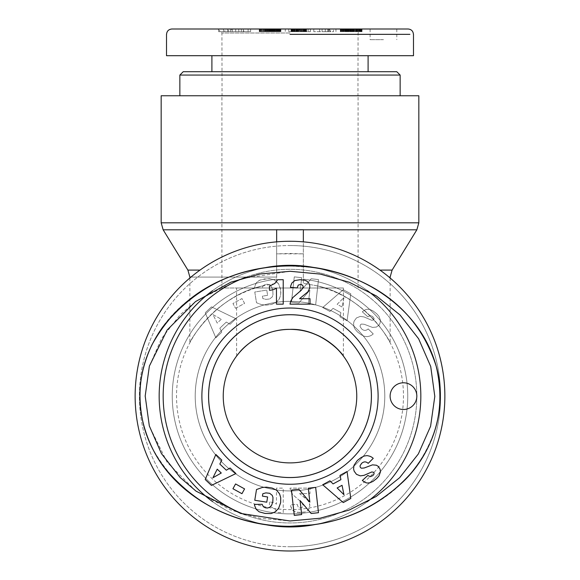 <?xml version="1.0" encoding="UTF-8"?>
<svg xmlns="http://www.w3.org/2000/svg" width="580" height="580" viewBox="0 0 580 580"><rect width="100%" height="100%" fill="white"/><g stroke="black" fill="none" stroke-linecap="round" stroke-linejoin="round"><path stroke-width="0.43" stroke-dasharray="2.9 2.17" d="M276.653 241.845L276.653 253.859L290 253.475L303.347 253.859L276.653 253.859L276.653 283.344L264.886 285.469A113.477 113.477 0 0 0 196.214 460.02A113.477 113.477 0 0 0 383.786 460.02A113.477 113.477 0 0 0 315.114 285.469L303.347 283.344L303.347 241.845M276.653 229.803L276.653 270.099L276.653 229.803L163.147 229.803M190.958 277.088L276.653 277.088L276.653 270.099L276.653 283.344L276.653 277.088L189.87 277.088M301.767 229.803L303.347 229.702L303.347 283.344L315.114 285.469C362.101 294.176 388.955 338.524 390.13 342.736C388.955 338.524 362.101 294.176 315.114 285.469C362.101 294.176 388.955 338.524 390.13 342.736C388.955 338.524 362.101 294.176 315.114 285.469A113.477 113.477 0 0 1 383.786 460.02A113.477 113.477 0 0 1 196.214 460.02A113.477 113.477 0 0 1 264.886 285.469L276.653 283.344L276.653 229.702L301.767 229.803L278.233 229.803M264.886 285.469C217.899 294.176 191.045 338.524 189.87 342.736C191.045 338.524 217.899 294.176 264.886 285.469C217.899 294.176 191.045 338.524 189.87 342.736C191.045 338.524 217.899 294.176 264.886 285.469M343.404 287.999L236.596 287.999L343.404 287.999L343.404 356.084L341.12 353.205M238.88 353.205L236.596 356.084L238.88 353.205M290 287.999L221.915 287.999L290 287.999M161.167 95.751L418.833 95.751M290 241.273A154.867 154.867 0 0 0 155.882 473.57A154.867 154.867 0 0 0 424.118 473.57A154.867 154.867 0 0 0 290 241.273A154.867 154.867 0 0 1 424.118 473.57A154.867 154.867 0 0 1 155.882 473.57A154.867 154.867 0 0 1 290 241.273M290 551A154.867 154.867 0 0 1 155.882 318.703A154.867 154.867 0 0 1 424.118 318.703A154.867 154.867 0 0 1 290 551M290 314.701A81.439 81.439 0 0 0 219.472 436.856A81.439 81.439 0 0 0 360.528 436.856A81.439 81.439 0 0 0 290 314.701A81.439 81.439 0 0 0 219.472 436.856A81.439 81.439 0 0 0 360.528 436.856A81.439 81.439 0 0 0 290 314.701A81.432 81.432 0 0 0 219.479 436.849A81.432 81.432 0 0 0 360.521 436.849A81.432 81.432 0 0 0 290 314.701M290 329.382A66.751 66.751 0 0 0 223.249 396.133A66.751 66.751 0 0 0 290 462.891A66.751 66.751 0 0 0 356.751 396.133A66.751 66.751 0 0 0 290 329.382M290 477.572A81.439 81.439 0 0 1 219.472 355.417A81.439 81.439 0 0 1 360.528 355.417A81.439 81.439 0 0 1 290 477.572A81.439 81.439 0 0 1 219.472 355.417A81.439 81.439 0 0 1 360.528 355.417A81.439 81.439 0 0 1 290 477.572M400.142 75.059L179.858 75.059M183.2 71.724L396.8 71.724M290 71.724L211.903 71.724L290 71.724M290 95.751L179.858 95.751L290 95.751M274.376 29L274.376 31.668L259.68 31.668L274.369 31.668L274.376 29L279.923 29L279.93 31.668L279.93 29L259.68 29L274.369 29L274.369 31.668M285.273 29L279.93 29L285.273 29L285.273 31.668L285.273 29M280.901 29L280.901 31.668M280.459 29L280.459 31.668M279.923 29L279.923 31.668M279.285 29L279.285 31.668M278.56 29L278.56 31.668M278.03 29L278.03 31.668M277.284 29L277.284 31.668L259.245 31.668L280.546 31.668L277.269 31.668L277.269 29L280.575 29L259.245 29L277.269 29M276.413 29L276.413 31.668M275.449 29L275.449 31.668M300.157 31.668L296.257 31.668L300.157 31.668L300.157 29L300.665 29L300.665 31.668M300.665 29L301.013 31.668L291.022 31.668L306.559 31.668L301.013 31.668L301.035 29L301.15 31.668M301.15 29L301.245 31.668M301.245 29L301.281 31.668M301.281 29L301.216 31.668M301.216 29L300.947 31.668M300.947 29L300.737 31.668M300.737 29L300.679 31.668M300.679 29L300.085 29L300.085 31.668M300.085 29L299.316 29L299.316 31.668M299.316 29L298.736 29L298.736 31.668M298.736 29L297.844 29L297.844 31.668M297.844 29L297.17 29L297.17 31.668M297.17 29L296.837 31.668M296.837 29L296.634 31.668L296.641 29L296.474 31.668L296.257 29L296.257 31.668L296.279 29L296.656 29L296.656 31.668M296.656 29L296.873 31.668M296.873 29L296.916 31.668M296.916 29L297.482 29L297.482 31.668M297.482 29L298.236 29L298.236 31.668M298.236 29L298.765 29L298.765 31.668L298.772 29L299.679 29L299.679 31.668M299.679 29L300.157 29M304.863 29L291.022 29L306.559 29L304.863 29L304.863 31.668M305.261 29L305.261 31.668M305.602 29L305.602 31.668M305.899 29L305.899 31.668M306.131 29L306.131 31.668M306.327 29L306.327 31.668M306.45 29L306.45 31.668M306.53 29L306.53 31.668M306.559 29L306.559 31.668L306.559 29M306.508 29L306.508 31.668M306.385 29L306.385 31.668M306.233 29L306.233 31.668M306.03 29L306.03 31.668M306.001 29L306.001 31.668M305.689 29L305.689 31.668M305.312 29L305.312 31.668L305.29 29M304.761 29L304.761 31.668M304.087 29L304.087 31.668M303.804 29L303.804 31.668M303.014 29L303.014 31.668M302.071 29L302.071 31.668M301.868 29L301.868 31.668M301.013 29L301.013 31.668M300.027 29L300.027 31.668L300.027 29M298.918 29L298.918 31.668M298.011 29L298.011 31.668M296.953 29L296.953 31.668L310.401 31.668L288.775 31.668L296.945 31.668L296.945 29L291.044 29L291.044 31.668L291.044 29L288.775 29L310.401 29L296.945 29M295.974 29L295.974 31.668M295.089 29L295.089 31.668M294.306 29L294.306 31.668M293.596 29L293.596 31.668M292.973 29L292.973 31.668M292.842 29L292.842 31.668M292.414 29L292.414 31.668M292.044 29L292.044 31.668M291.733 29L291.733 31.668M291.472 29L291.472 31.668M291.276 29L291.276 31.668M291.138 29L291.138 31.668L291.124 29M291.022 29L291.022 31.668L291.022 29M291.24 29L291.24 31.668M291.406 29L291.406 31.668M291.45 29L291.45 31.668M291.718 29L291.718 31.668M292.066 29L292.066 31.668M292.472 29L292.472 31.668M292.712 29L292.712 31.668M293.349 29L293.349 31.668M294.082 29L294.082 31.668M294.901 29L294.901 31.668M294.952 29L294.952 31.668M295.749 29L295.749 31.668M297.649 29L297.649 31.668M298.881 29L298.881 31.668M302.035 29L302.035 31.668M302.876 29L302.876 31.668M303.623 29L303.623 31.668M304.268 29L304.268 31.668M304.812 29L304.812 31.668M171.883 29L408.11 29M290 29L362.094 29L290 29M383.452 29L396.8 29L383.452 29M243.854 29L250.611 29L241.36 29L243.854 29L243.854 31.668L241.36 31.668L250.611 31.668L243.854 31.668M345.47 29L362.043 29L345.47 29L345.47 31.668L362.043 31.668L345.47 31.668M333.551 29L313.787 29L333.551 29L333.551 31.668L313.787 31.668L333.551 31.668M218.645 29L243.317 29L218.645 29L218.645 31.668L243.317 31.668L218.645 31.668M302.252 29L302.252 31.668M303.492 29L303.492 31.668M294.676 29L294.676 31.668M288.775 29L288.775 31.668M291.044 29L291.044 31.668M295.691 29L295.691 31.668M304.565 29L304.565 31.668M310.401 29L310.401 31.668M308.139 29L308.139 31.668M280.524 29L280.524 31.668L280.546 29M280.401 29L280.401 31.668M280.198 29L280.198 31.668M280.075 29L280.075 31.668M279.727 29L279.727 31.668M279.306 29L279.306 31.668M278.799 29L278.799 31.668M278.204 29L278.204 31.668M277.523 29L277.523 31.668M276.587 29L276.587 31.668M275.826 29L275.826 31.668M274.985 29L274.985 31.668M274.064 29L274.064 31.668L274.05 29M273.079 29L273.079 31.668M271.998 29L271.998 31.668M271.599 29L271.599 31.668M270.57 29L270.57 31.668M269.577 29L269.577 31.668M268.627 29L268.627 31.668M267.735 29L267.735 31.668M266.873 29L266.873 31.668M266.227 29L266.227 31.668M265.394 29L265.394 31.668M264.502 29L264.502 31.668M263.552 29L263.552 31.668M262.559 29L262.559 31.668M261.507 29L261.507 31.668M259.68 29L259.68 31.668M269.185 29L269.185 31.668M270.077 29L270.077 31.668M265.966 29L265.966 31.668M266.372 29L266.372 31.668M266.923 29L266.923 31.668M267.887 29L267.887 31.668M268.728 29L268.728 31.668M268.852 29L268.852 31.668M269.801 29L269.801 31.668M270.766 29L270.766 31.668M270.896 29L270.896 31.668M271.861 29L271.861 31.668M272.673 29L272.673 31.668M273.332 29L273.332 31.668M273.854 29L273.854 31.668M273.934 29L273.934 31.668M274.195 29L274.195 31.668M274.34 29L274.34 31.668M274.275 29L274.275 31.668M274.079 29L274.079 31.668M273.745 29L273.745 31.668M273.383 29L273.383 31.668M272.962 29L272.962 31.668L272.955 29M272.462 29L272.462 31.668M271.904 29L271.904 31.668M271.135 29L271.135 31.668M270.28 29L270.28 31.668M269.367 29L269.367 31.668M268.38 29L268.38 31.668M267.837 29L267.837 31.668M266.959 29L266.959 31.668M266.271 29L266.271 31.668M266.068 29L266.068 31.668M265.633 29L265.633 31.668M265.408 29L265.408 31.668M259.245 29L259.245 31.668M259.325 29L259.325 31.668M259.521 29L259.521 31.668M259.796 29L259.796 31.668M260.166 29L260.166 31.668M260.435 29L260.435 31.668M261.014 29L261.014 31.668M261.696 29L261.696 31.668M262.479 29L262.479 31.668M262.675 29L262.675 31.668M263.349 29L263.349 31.668M264.154 29L264.154 31.668M265.075 29L265.075 31.668M266.126 29L266.126 31.668M267.3 29L267.3 31.668M268.373 29L268.373 31.668M269.425 29L269.425 31.668M270.403 29L270.403 31.668M271.324 29L271.324 31.668M272.18 29L272.18 31.668M273.796 29L273.796 31.668M274.681 29L274.681 31.668M275.529 29L275.529 31.668M276.298 29L276.298 31.668M277.015 29L277.015 31.668M277.682 29L277.682 31.668M277.878 29L277.878 31.668M278.414 29L278.414 31.668M278.9 29L278.9 31.668M279.328 29L279.328 31.668M279.69 29L279.69 31.668M280.002 29L280.002 31.668M280.256 29L280.256 31.668M280.278 29L280.278 31.668M280.445 29L280.445 31.668M280.575 29L280.575 31.668M231.616 31.668L224.851 31.668L231.616 31.668L231.616 29L228.462 29L228.462 31.668M228.462 29L224.851 29L224.851 31.668M224.851 29L231.616 29M227.664 29L227.664 31.668M223.488 29L223.488 31.668M243.317 29L243.317 31.668M238.779 29L238.779 31.668M235.698 29L235.698 31.668M230.651 29L230.651 31.668M232.312 29L232.312 31.668M325.257 31.668L330.571 31.668L325.257 31.668L325.257 29L330.571 29L330.571 31.668M330.571 29L329.237 29L329.237 31.668M329.237 29L325.257 29M335.965 29L335.965 31.668M327.816 29L327.816 31.668M328.469 29L328.469 31.668M322.089 29L322.089 31.668M319.652 29L319.652 31.668M313.787 29L313.787 31.668M329.846 29L329.846 31.668M344.911 29L344.911 31.668M346.369 29L346.369 31.668M347.333 29L347.333 31.668M348.341 29L348.341 31.668L348.341 29M348.602 29L348.602 31.668L348.609 29M349.276 29L349.276 31.668M350.023 29L350.023 31.668M350.849 29L350.849 31.668M351.748 29L351.748 31.668M352.727 29L352.727 31.668M354.213 29L354.213 31.668M355.163 29L355.163 31.668L355.185 29M355.823 29L355.823 31.668M355.917 29L355.917 31.668L355.888 29M356.765 29L356.765 31.668M356.983 29L356.983 31.668M357.171 29L357.171 31.668M356.961 29L356.961 31.668M356.33 29L356.33 31.668M356.04 29L356.04 31.668M355.228 29L355.228 31.668M354.409 29L354.409 31.668M354.068 29L354.068 31.668M353.205 29L353.205 31.668M352.292 29L352.292 31.668M348.993 29L348.993 31.668M349.863 29L349.863 31.668M350.74 29L350.74 31.668M351.603 29L351.603 31.668M352.473 29L352.473 31.668M353.329 29L353.329 31.668M353.756 29L353.756 31.668M354.518 29L354.518 31.668M355.308 29L355.308 31.668M356.098 29L356.098 31.668M356.91 29L356.91 31.668M357.744 29L357.744 31.668M358.563 29L358.563 31.668M358.839 29L358.839 31.668M359.593 29L359.593 31.668M360.245 29L360.245 31.668M360.789 29L360.789 31.668M361.224 29L361.224 31.668M361.55 29L361.55 31.668L361.543 29M361.797 29L361.797 31.668M361.993 29L361.993 31.668M362.043 29L362.043 31.668M361.935 29L361.935 31.668M361.855 29L361.855 31.668M361.079 29L361.079 31.668M360.477 29L360.477 31.668M359.919 29L359.919 31.668M359.129 29L359.129 31.668M358.295 29L358.295 31.668M357.396 29L357.396 31.668M356.439 29L356.439 31.668M355.134 29L355.134 31.668M354.315 29L354.315 31.668M353.452 29L353.452 31.668M352.524 29L352.524 31.668M351.545 29L351.545 31.668L351.567 29M349.805 29L349.805 31.668M348.798 29L348.798 31.668M348.007 29L348.007 31.668M347.398 29L347.398 31.668M346.666 29L346.666 31.668M345.825 29L345.825 31.668M345.506 29L345.506 31.668M345.375 29L345.375 31.668L345.404 29M345.419 29L345.419 31.668M345.76 29L345.76 31.668M346.405 29L346.405 31.668M351.98 29L351.98 31.668M351.074 29L351.074 31.668M350.146 29L350.146 31.668M349.334 29L349.334 31.668M347.84 29L347.84 31.668M347.05 29L347.05 31.668M346.245 29L346.245 31.668M344.527 29L344.527 31.668M343.643 29L343.643 31.668M343.454 29L343.454 31.668M342.722 29L342.722 31.668M342.099 29L342.099 31.668M341.562 29L341.562 31.668M341.127 29L341.127 31.668M340.786 29L340.786 31.668M340.714 29L340.714 31.668M340.438 29L340.409 31.668M340.293 29L340.293 31.668L340.286 29M340.677 29L340.677 31.668M341.069 29L341.069 31.668M341.569 29L341.569 31.668M342.207 29L342.207 31.668M342.425 29L342.425 31.668M343.186 29L343.186 31.668M344.005 29L344.005 31.668M250.611 29L250.611 31.668M241.36 29L241.36 31.668M248.11 29L248.11 31.668M383.452 39.679L370.105 39.679L383.452 39.679M290 33.002L221.923 33.002L290 33.002M413.489 55.702L166.511 55.702M290 55.702L368.097 55.702L290 55.702M316.709 524.211A130.834 130.834 0 0 0 367.249 501.729M367.357 290.623A130.834 130.834 0 0 0 316.448 268.004M264.328 267.844A130.834 130.834 0 0 0 212.577 290.667M212.693 501.685A130.834 130.834 0 0 0 262.986 524.153M246.036 277.168A126.831 126.831 0 0 1 414.845 373.803A126.831 126.831 0 0 1 245.26 514.815M290 301.346A94.787 94.787 0 0 0 195.213 396.133A94.787 94.787 0 0 0 290 490.926A94.787 94.787 0 0 0 384.786 396.133A94.787 94.787 0 0 0 290 301.346A94.787 94.787 0 0 1 384.786 396.133A94.787 94.787 0 0 1 290 490.926A94.787 94.787 0 0 0 372.092 348.739A94.787 94.787 0 0 0 207.908 348.739A94.787 94.787 0 0 0 290 490.926A94.787 94.787 0 0 1 195.213 396.133A94.787 94.787 0 0 1 290 301.346A94.787 94.787 0 0 1 372.092 443.526A94.787 94.787 0 0 1 207.908 443.526A94.787 94.787 0 0 1 290 301.346M290 526.966A130.834 130.834 0 0 1 176.697 330.716A130.834 130.834 0 0 1 403.303 330.716A130.834 130.834 0 0 1 290 526.966M290 477.521A81.389 81.389 0 0 0 371.388 396.133A81.389 81.389 0 0 0 290 314.744A81.389 81.389 0 0 0 208.612 396.133A81.389 81.389 0 0 0 290 477.521A81.389 81.389 0 0 0 371.388 396.133A81.389 81.389 0 0 0 290 314.744A81.389 81.389 0 0 1 371.388 396.133A81.389 81.389 0 0 1 290 477.521A81.389 81.389 0 0 1 208.612 396.133A81.389 81.389 0 0 1 290 314.744A81.389 81.389 0 0 0 208.612 396.133A81.389 81.389 0 0 0 290 477.521M290 265.966A150.191 130.166 0 0 0 159.928 461.216A150.191 130.166 0 0 0 420.072 461.216A150.191 130.166 0 0 0 290 265.966L312.105 267.394C351.19 272.346 383.946 289.326 410.372 318.326C436.994 349.936 445.607 385.801 436.225 425.923C423.4 465.95 397.655 494.551 358.991 511.734C323.314 527.148 286.571 530.345 248.755 521.333C205.552 510.661 173.26 485.982 151.873 447.303C135.59 412.518 135.879 377.877 152.728 343.367C175.421 297.272 230.398 266.046 290 265.974M294.285 515.402L301.658 514.576L300.092 500.576L311.185 513.51L318.485 512.698L315.65 487.388L308.292 488.215L309.851 502.113L298.83 489.274L291.45 490.1L294.285 515.402M267.721 487.251L262.298 487.468L256.505 489.534L254.772 500.257L266.771 502.193L267.612 496.959L262.421 496.117L262.805 493.747L265.865 492.884L269.656 493.283L272.252 495.363L272.977 497.473L272.527 503.005L271.077 506.13L268.438 507.863L266.068 507.942L263.356 506.724L262.153 504.296L254.446 504.419L255.831 508.783L258.876 511.661L263.516 513.177L270.055 513.699L274.195 512.481L278.023 509.233L280.401 503.897L280.858 498.822L280.017 494.885L277.472 490.955L273.31 488.44L267.721 487.251M221.277 473.019L217.232 469.169L212.94 477.732L221.277 473.019M235.922 473.555L230.1 468.016L226.309 470.213L219.827 464.051L221.806 460.128L215.84 454.452L205.226 479.5L211.446 485.409L235.922 473.555M342.04 485.3L337.132 487.968L343.954 494.689L342.04 485.3M322.705 484.757L343.258 502.57L350.798 498.481L347.065 471.533L340.003 475.368L340.924 479.653L333.072 483.916L329.94 480.827L322.705 484.757M360.782 464.232L361.688 463.304C363.914 461.397 366.074 461.419 368.169 463.369L373.245 458.352A9.831 9.831 0 0 0 369.453 456.126L367.198 455.612L364.262 455.996L361.028 457.591L357.367 460.44L353.974 465.37L353.575 468.865L354.155 471.185L356.482 474.346L360.325 475.868L364.037 475.339L371.795 471.961L373.766 472.316L374.114 473.846L372.875 475.607L370.352 476.644L367.814 475.47L362.319 480.479L365.125 482.459L367.242 483.046L369.844 482.799L372.991 481.385L376.666 478.551L378.994 475.912L380.444 471.895L380.096 469.22L378.341 466.479L376.435 465.225L372.498 464.855L364.211 467.988L361.507 468.205A2.291 2.291 0 0 1 360.158 465.566L360.782 464.232M299.599 298.707L307.835 291.878L309.698 288.202L309.793 285.788L308.748 282.967L307.023 281.249L304.95 280.249L300.172 279.698L294.894 280.539L291.907 282.967L290.812 285.643L290.478 287.361L297.163 287.912L298.265 285.07L301.107 284.352L302.774 285.505L303.202 286.933L301.44 290.087L292.769 297.634L290.718 301.194L290 304.152L310.01 304.152L310.01 298.707L299.599 298.707M269.461 286.15L269.461 290.261A13.369 13.369 0 0 0 276.464 288.13L276.464 304.152L283.221 304.152L283.221 279.698L277.704 279.698L274.739 283.497L269.461 286.15M244.579 488.904L235.574 483.952L232.942 488.744L241.947 493.696L244.579 488.904M403.477 382.786A13.347 13.347 0 0 0 391.913 402.81A13.347 13.347 0 0 0 415.041 402.81A13.347 13.347 0 0 0 403.477 382.786M290 265.299A130.834 130.834 0 0 1 403.303 461.549A130.834 130.834 0 0 1 176.697 461.549A130.834 130.834 0 0 1 290 265.299A130.834 130.834 0 0 0 176.697 461.549A130.834 130.834 0 0 0 403.303 461.549A130.834 130.834 0 0 0 290 265.299M290 269.308A126.831 126.831 0 0 0 180.162 459.548A126.831 126.831 0 0 0 399.837 459.548A126.831 126.831 0 0 0 290 269.308M290 308.024A88.109 88.109 0 0 1 366.306 440.191A88.109 88.109 0 0 1 213.694 440.191A88.109 88.109 0 0 1 290 308.024M301.658 277.689L294.285 276.87L291.45 302.173L298.83 302.999L309.851 290.16L308.292 304.058L315.65 304.884L318.485 279.575L311.185 278.755L300.092 291.696L301.658 277.689L300.092 291.696L311.185 278.755L318.485 279.575L315.65 304.884L308.292 304.058L309.851 290.16L298.83 302.999L291.45 302.173L294.285 276.87L301.658 277.689M266.474 305.116L272.143 304.217L276.58 302.086L279.531 298.504L280.727 294.611L280.655 289.645L278.639 283.975L275.217 280.387L271.114 278.726L265.002 278.842L259.13 280.459L256.193 282.946L254.606 286.759L254.446 287.854L262.153 287.977L263.356 285.548L265.379 284.476L267.308 284.251L269.497 284.816L271.657 287.006L272.832 290.681L272.977 294.799L272.252 296.909L269.656 298.983L265.865 299.382L262.805 298.526L262.421 296.155L267.612 295.314L266.771 290.08L254.772 292.015L256.505 302.738L261.268 304.558L266.474 305.116L261.268 304.558L256.505 302.738L254.772 292.015L266.771 290.08L267.612 295.314L262.421 296.155L262.805 298.526L265.865 299.382L269.656 298.983L272.252 296.909L272.977 294.799L272.832 290.681L271.657 287.006L269.497 284.816L267.308 284.251L265.379 284.476L263.356 285.548L262.153 287.977L254.446 287.854L255.831 283.489L257.861 281.278L259.992 280.075L268.902 278.516L274.195 279.792L277.008 281.865L278.639 283.975L280.401 288.376L280.88 292.255L280.51 295.742L278.951 299.526L276.58 302.086L274.383 303.398L270.889 304.536L266.474 305.116M230.1 324.256L235.922 318.717L211.446 306.856L205.226 312.772L215.84 337.821L221.806 332.144L219.827 328.215L226.309 322.06L230.1 324.256L226.309 322.06L219.827 328.215L221.806 332.144L215.84 337.821L205.226 312.772L211.446 306.856L235.922 318.717L230.1 324.256M343.258 289.703L322.705 307.516L329.94 311.445L333.072 308.357L340.924 312.62L340.003 316.905L347.065 320.74L350.798 293.792L343.258 289.703L350.798 293.792L347.065 320.74L340.003 316.905L340.924 312.62L333.072 308.357L329.94 311.445L322.705 307.516L343.258 289.703M361.688 328.969L360.158 326.707A2.081 2.081 0 0 1 361.507 324.068L364.211 324.285L372.498 327.417L376.435 327.048L378.972 325.104L380.096 323.053L380.444 320.377L378.994 316.361L376.666 313.722L372.991 310.887L369.844 309.474L367.242 309.227L365.125 309.807L362.319 311.793L367.814 316.803L370.352 315.629L372.483 316.383L374.114 318.427L373.766 319.957L371.795 320.312L364.037 316.934L360.325 316.404L356.482 317.927L354.155 321.088L353.575 323.408L353.974 326.895L355.076 329.143L357.367 331.832L361.028 334.682L364.262 336.277L367.198 336.661L369.453 336.146A9.831 9.831 0 0 0 373.245 333.921L368.169 328.904C366.074 330.854 363.914 330.875 361.688 328.969C363.914 330.875 366.074 330.854 368.169 328.904L373.245 333.921A9.831 9.831 0 0 1 369.453 336.146L367.198 336.661L364.262 336.277L361.028 334.682L357.367 331.832L355.076 329.143L353.974 326.895L353.575 323.408L354.155 321.088L356.482 317.927L360.325 316.404L364.037 316.934L371.795 320.312L373.766 319.957L374.114 318.427L372.483 316.383L370.352 315.629L367.814 316.803L362.319 311.793L365.125 309.807L367.242 309.227L369.844 309.474L372.991 310.887L376.666 313.722L378.994 316.361L380.444 320.377L380.096 323.053L378.972 325.104L376.435 327.048L372.498 327.417L364.211 324.285L361.507 324.068A2.291 2.291 0 0 0 360.158 326.707L361.688 328.969M300.099 494.044L299.599 493.565L310.01 493.565L310.01 488.121L290 488.121L290.718 491.079L292.769 494.638L301.44 502.186L303.202 505.339L302.774 506.768L301.107 507.913L298.265 507.196L297.163 504.361L290.478 504.904L290.812 506.623L291.907 509.298L294.894 511.734L300.172 512.575L304.95 512.024L307.023 511.016L308.748 509.298L309.793 506.485L309.698 504.071L307.835 500.395L300.099 494.044L305.617 498.292L308.575 501.374L309.843 505.579L308.748 509.298L307.023 511.016L304.95 512.024L297.569 512.43L294.894 511.734L292.893 510.443L290.812 506.623L290.478 504.904L297.163 504.361L298.265 507.196L301.107 507.913L302.774 506.768L303.202 505.339L301.44 502.186L292.769 494.638L290.718 491.079L290 488.121L310.01 488.121L310.01 493.565L299.599 493.565L300.099 494.044M269.461 502.004L269.461 506.123L274.739 508.776L277.704 512.575L283.221 512.575L283.221 488.121L276.464 488.121L276.464 504.143A13.369 13.369 0 0 0 269.461 502.004A13.369 13.369 0 0 1 276.464 504.143L276.464 488.121L283.221 488.121L283.221 512.575L277.704 512.575L274.739 508.776L269.461 506.123L269.461 502.004M235.574 308.321L244.579 303.369L241.947 298.577L232.942 303.529L235.574 308.321L232.942 303.529L241.947 298.577L244.579 303.369L235.574 308.321M403.477 409.487A13.347 13.347 0 0 0 415.041 389.463A13.347 13.347 0 0 0 391.913 389.463A13.347 13.347 0 0 0 403.477 409.487A13.347 13.347 0 0 1 391.913 389.463A13.347 13.347 0 0 1 415.041 389.463A13.347 13.347 0 0 1 403.477 409.487M290 526.328C237.981 526.074 195.59 505.767 162.842 465.407C141.092 434.797 134.872 401.295 144.181 364.885C162.335 302.02 228.186 265.176 289.978 265.974C333.667 266.039 371.468 280.974 403.39 310.779C433.775 340.032 448.064 386.099 435.855 427.264C417.817 490.129 351.821 527.126 290 526.328A150.191 130.166 0 0 1 159.928 331.049A150.191 130.166 0 0 1 420.072 331.049A150.191 130.166 0 0 1 290 526.299C237.981 526.074 195.59 505.767 162.842 465.407C141.092 434.797 134.872 401.295 144.181 364.885C162.335 302.02 228.186 265.176 289.978 265.974C333.667 266.039 371.468 280.974 403.39 310.779C433.775 340.032 448.064 386.099 435.855 427.264C417.817 490.129 351.821 527.126 290 526.328M221.277 319.254L217.232 323.103L212.94 314.534L221.277 319.254L217.232 323.103L212.94 314.534L221.277 319.254M342.04 306.972L337.132 304.304L343.954 297.583L342.04 306.972L337.132 304.304L343.954 297.583L342.04 306.972M303.347 279.147A117.747 117.747 0 0 1 407.559 402.825A117.747 117.747 0 0 1 290 513.887A117.747 117.747 0 0 1 172.441 402.825A117.747 117.747 0 0 1 276.653 279.147A117.747 117.747 0 0 0 190.327 458.831A117.747 117.747 0 0 0 389.673 458.831A117.747 117.747 0 0 0 303.347 279.147M390.13 277.088L389.042 277.088M379.987 270.099L392.102 270.099M187.898 270.099L200.013 270.099M161.167 222.814L418.833 222.814M416.853 229.803L303.347 229.803M290 245.543A150.597 150.597 0 0 1 420.42 471.431A150.597 150.597 0 0 1 159.58 471.431A150.597 150.597 0 0 1 290 245.543M290 546.73A150.597 150.597 0 0 0 420.42 320.841A150.597 150.597 0 0 0 159.58 320.841A150.597 150.597 0 0 0 290 546.73M353.793 29L353.793 31.668M350.508 29L350.508 31.668M350.052 29L350.052 31.668M290 34.343L409.9 34.343L290 34.343M289.993 271.302L240.656 278.82L196.091 301.078L180.141 314.788L161.457 338.669L149.321 366.35L145.188 396.256L149.372 426.177L167.163 462.274L195.511 490.695L230.862 510.088L260 518.288L290.16 520.978L320.305 518.187L349.428 509.943L376.435 496.291L399.99 477.354L418.637 453.473L430.715 425.8L434.804 395.872L430.585 365.965L418.354 338.343L399.62 314.556L376.115 295.757L349.174 282.221L320.051 274.036L289.993 271.302M390.13 277.994L390.13 342.736M189.87 277.994L189.87 342.736M236.596 356.084L236.596 287.999M358.085 287.999L358.085 95.751M221.915 287.999L221.915 95.751M217.906 29L221.923 33.002L222.046 95.751M362.094 29L358.077 33.002L357.954 95.751M345.354 29L345.354 31.668M370.105 29L370.105 39.679M396.8 29L396.8 39.679"/><path stroke-width="0.87" d="M303.347 241.845L303.347 229.702L278.233 229.803L301.767 229.803M276.653 241.845L276.653 229.702L278.233 229.803M341.12 353.205C334.798 344.665 314.882 328.983 290 329.382C265.118 328.983 245.202 344.665 238.88 353.205C245.202 344.665 265.118 328.983 290 329.382C320.631 328.077 343.287 354.344 343.404 356.084M161.167 222.814L418.833 222.814L418.833 95.751L161.167 95.751L161.167 222.814L163.147 229.803L276.653 229.803M290 551A154.867 154.867 0 0 0 424.118 318.703A154.867 154.867 0 0 0 155.882 318.703A154.867 154.867 0 0 0 290 551M290 462.891A66.751 66.751 0 0 1 232.188 362.761A66.751 66.751 0 0 1 347.812 362.761A66.751 66.751 0 0 1 290 462.891M400.142 75.059L396.8 71.724L183.2 71.724L179.858 75.059L400.142 75.059L400.142 95.751M413.438 34.343C413.12 31.102 411.343 29.319 408.11 29L171.883 29C168.642 29.319 166.866 31.102 166.547 34.343M166.511 34.343L166.511 55.702L413.489 55.702L413.489 34.343M262.986 524.153A130.834 130.834 0 0 0 316.709 524.211M367.249 501.729A130.834 130.834 0 0 0 367.357 290.623M316.448 268.004A130.834 130.834 0 0 0 264.328 267.844M212.577 290.667A130.834 130.834 0 0 0 212.693 501.685M245.26 514.815A126.831 126.831 0 0 1 246.036 277.168M290 484.249A88.109 88.109 0 0 0 366.306 352.082A88.109 88.109 0 0 0 213.694 352.082A88.109 88.109 0 0 0 290 484.249M301.658 514.576L294.285 515.402L291.45 490.1L298.83 489.274L309.851 502.113L308.292 488.215L315.65 487.388L318.485 512.698L311.185 513.51L300.092 500.576L301.658 514.576M266.474 487.157L272.143 488.055L276.58 490.187L279.531 493.768L280.727 497.662L280.655 502.628L278.639 508.298L275.217 511.886L271.114 513.547L265.002 513.43L259.13 511.807L256.193 509.327L254.606 505.506L254.446 504.419L262.153 504.296L263.356 506.724L265.379 507.797L267.308 508.015L269.497 507.457L271.657 505.267L272.832 501.591L272.977 497.473L272.252 495.363L269.656 493.283L265.865 492.884L262.805 493.747L262.421 496.117L267.612 496.959L266.771 502.193L254.772 500.257L256.505 489.534L262.298 487.468L266.474 487.157M230.1 468.016L235.922 473.555L211.446 485.409L205.226 479.5L215.84 454.452L221.806 460.128L219.827 464.051L226.309 470.213L230.1 468.016M343.258 502.57L322.705 484.757L329.94 480.827L333.072 483.916L340.924 479.653L340.003 475.368L347.065 471.533L350.798 498.481L343.258 502.57M361.688 463.304L360.158 465.566A2.081 2.081 0 0 0 361.507 468.205L364.211 467.988L372.498 464.855L376.435 465.225L378.341 466.479L380.096 469.22L380.444 471.895L378.994 475.912L376.666 478.551L372.991 481.385L369.844 482.799L367.242 483.046L365.125 482.459L362.319 480.479L367.814 475.47L370.352 476.644L372.875 475.607L374.114 473.846L373.766 472.316L371.795 471.961L364.037 475.339L360.325 475.868L356.482 474.346L354.155 471.185L353.575 468.865L353.974 465.37L357.367 460.44L361.028 457.591L364.262 455.996L367.198 455.612L369.453 456.126A9.831 9.831 0 0 1 373.245 458.352L368.169 463.369C366.074 461.419 363.914 461.397 361.688 463.304M300.099 298.229L299.599 298.707L310.01 298.707L310.01 304.152L290 304.152L290.718 301.194L292.769 297.634L301.44 290.087L303.202 286.933L302.774 285.505L301.107 284.352L298.265 285.07L297.163 287.912L290.478 287.361L290.812 285.643L291.907 282.967L294.894 280.539L300.172 279.698L304.95 280.249L307.023 281.249L308.748 282.967L309.793 285.788L309.698 288.202L307.835 291.878L300.099 298.229M269.461 290.261L269.461 286.15L274.739 283.497L277.704 279.698L283.221 279.698L283.221 304.152L276.464 304.152L276.464 288.13A13.369 13.369 0 0 1 269.461 290.261M235.574 483.952L244.579 488.904L241.947 493.696L232.942 488.744L235.574 483.952M403.477 382.786A13.347 13.347 0 0 1 415.041 402.81A13.347 13.347 0 0 1 391.913 402.81A13.347 13.347 0 0 1 403.477 382.786M290 265.945C237.981 266.198 195.59 286.505 162.842 326.859C141.092 357.469 134.872 390.978 144.181 427.387C162.335 490.252 228.186 527.097 289.978 526.299C333.667 526.234 371.468 511.299 403.39 481.494C433.775 452.24 448.064 406.174 435.855 365.008C417.817 302.144 351.821 265.147 290 265.945C237.981 266.198 195.59 286.505 162.842 326.859C141.092 357.469 134.872 390.978 144.181 427.387C162.335 490.252 228.186 527.097 289.978 526.299C333.667 526.234 371.468 511.299 403.39 481.494C433.775 452.24 448.064 406.174 435.855 365.008C417.817 302.144 351.821 265.147 290 265.945M290 477.565A81.432 81.432 0 0 1 219.479 355.417A81.432 81.432 0 0 1 360.521 355.417A81.432 81.432 0 0 1 290 477.565M221.277 473.019L217.232 469.169L212.94 477.732L221.277 473.019M342.04 485.3L337.132 487.968L343.954 494.689L342.04 485.3M389.042 277.088L390.13 277.088L390.13 277.994M189.87 277.994L189.87 277.088L190.958 277.088M390.13 277.088L392.102 270.099L379.987 270.099M200.013 270.099L187.898 270.099L163.147 229.803M303.347 229.803L416.853 229.803L418.833 222.814M290 34.343L409.9 34.343L290 34.343M290 314.744A81.389 81.389 0 0 1 371.388 396.133A81.389 81.389 0 0 1 290 477.521A81.389 81.389 0 0 1 208.612 396.133A81.389 81.389 0 0 1 290 314.744M289.993 520.971L240.656 513.452L196.091 491.188L180.141 477.485L161.457 453.603L149.321 425.916L145.188 396.017L149.372 366.096L167.163 329.998L195.511 301.578L230.862 282.185L260 273.985L290.16 271.295L320.305 274.079L349.428 282.322L376.435 295.981L399.99 314.918L418.637 338.8L430.715 366.473L434.804 396.401L430.585 426.307L418.354 453.93L399.62 477.717L376.115 496.516L349.174 510.052L320.051 518.23L289.993 520.971M189.87 277.088L187.898 270.099M392.102 270.099L416.853 229.803M179.858 75.059L179.858 95.751M368.097 71.724L368.097 55.702M211.903 71.724L211.903 55.702M290 526.299L312.105 524.878C351.19 519.919 383.946 502.947 410.372 473.94C436.994 442.337 445.607 406.471 436.225 366.35C423.4 326.322 397.655 297.721 358.991 280.539C323.314 265.125 286.571 261.928 248.755 270.94C205.552 281.612 173.26 306.291 151.873 344.969C135.59 379.748 135.879 414.396 152.728 448.905C175.421 494.994 230.39 526.227 290 526.299"/></g></svg>
